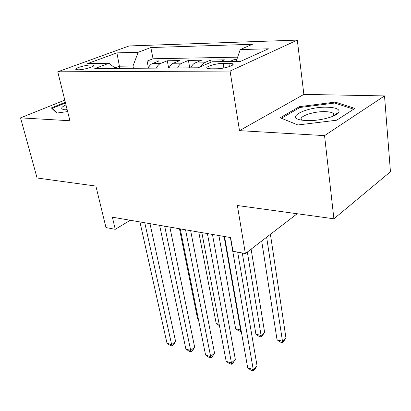 <?xml version="1.0" encoding="UTF-8"?>
<svg xmlns="http://www.w3.org/2000/svg" width="411" height="411" viewBox="0 0 411 411"><rect width="100%" height="100%" fill="white"/><g stroke="black" fill="none" stroke-linecap="round" stroke-linejoin="round"><path stroke-width="0.62" d="M78.126 69.798C83.885 69.87 96.004 66.253 93.518 65.236L91.273 64.943C85.545 64.902 73.584 68.437 75.973 69.5L78.126 69.798M297.307 40.108L129.1 45.945L57.761 71.802L230.078 71.062L297.307 40.108L303.873 94.386L239.5 130.647L324.551 135.615L384.516 95.917L303.873 94.386M384.516 95.917L390.45 171.757L333.907 218.791L237.378 205.521L245.357 253.572L297.179 213.741M64.799 100.109L20.55 117.865L37.077 177.994L95.891 186.08L105.987 227.581L115.25 229.307L130.272 220.265M324.551 135.615L333.907 218.791M236.787 59.641L233.941 59.687L234.219 61.45M220.353 61.65L224.473 59.842L210.622 60.068L210.987 62.231M190.868 67.836C191.916 65.385 193.334 63.762 195.117 62.97L201.611 60.217L188.423 60.432L189.754 67.841M169.024 68.01C170.072 65.621 171.495 64.039 173.293 63.263L179.843 60.571L167.272 60.777L168.649 68.01M245.357 253.572L232.97 251.265L230.602 237.563L112.362 217.178L115.25 229.307M228.886 63.284L223.106 63.356C215.898 63.33 204.216 66.952 207.231 68.324L210.792 68.812L216.602 68.776C223.949 68.843 235.816 65.123 232.657 63.782L228.886 63.284L229.405 66.577M115.532 68.442L108.992 63.258L94.756 68.611L198.189 67.774L212.05 61.768L240.651 61.357L268.388 48.806L240.235 49.561L252.405 44.29L150.832 47.537L138.153 52.305L132.984 66.058L119.36 66.202L114.885 67.928M108.992 63.258L87.666 63.566L116.904 52.875L138.153 52.305M229.841 61.511L233.941 59.687M237.635 57.165L153.046 58.763L147.087 61.105L148.417 67.733M148.217 68.18C149.26 65.842 150.688 64.296 152.496 63.541L159.083 60.91L147.087 61.105M156.421 68.113C157.464 65.755 158.893 64.193 160.696 63.428L167.272 60.777M177.634 67.938C178.682 65.529 180.105 63.926 181.898 63.145L188.423 60.432M200.327 66.849L204.154 62.847L210.622 60.068M239.5 130.647L230.078 71.062M20.55 117.865L69.927 120.747L57.761 71.802M119.837 68.406L116.904 52.875M133.452 68.298L132.984 66.058M236.176 61.424L240.235 49.561M153.046 58.763L150.832 47.537M335.242 102.092L299.331 106.68L280.225 117.772L297.831 124.975L336.691 120.202L354.883 108.417L335.242 102.092L335.361 103.243M65.334 102.272L51.339 107.929L56.728 113.066L67.651 111.592M335.176 115.234L334.015 115.378M333.963 115.383L333.568 115.434M336.537 114.448L336.46 113.739M299.465 107.764L299.331 106.68M230.381 237.527L253.248 369.587L247.71 367.896L224.529 236.52M237.681 252.143L257.06 365.888L253.248 369.587L253.238 370.892L251.023 370.213L247.71 367.896M257.06 365.888L254.758 369.407L253.238 370.892M261.689 241.021L277.045 339.784L282.48 341.243L285.938 337.888L270.412 234.316M285.938 337.888L283.698 341.284L282.316 342.625L282.48 341.243L266.636 237.219M282.316 342.625L280.148 342.044L277.045 339.784M306.138 120.593C318.731 121.343 337.498 116.426 338.947 112.075C339.743 109.234 336.07 107.62 327.932 107.235C308.045 106.218 284.227 117.366 301.494 120.115L306.138 120.593M333.562 116.01L333.948 115.424L333.352 113.4C331.97 112.398 329.417 111.818 325.692 111.674C313.629 111.032 297.081 116.837 301.967 120.14M297.857 124.97L281.448 118.26L299.938 107.487L334.765 103.048L353.691 109.187M52.464 109.002L52.284 108.304L65.503 102.95M57.227 112.999L52.284 108.304M65.981 104.867C61.008 107.25 60.366 108.853 64.049 109.68L67.224 109.876M66.901 108.566L66.248 109.871M207.411 233.566L231.465 362.939L226.173 361.326L201.842 232.605M212.451 234.434L235.328 359.363L231.465 362.939L231.568 364.249L229.456 363.601L226.173 361.326M235.328 359.363L233.114 362.815L231.568 364.249M185.536 229.795L210.648 356.584L205.582 355.037L180.229 228.881M190.642 230.674L214.547 353.126L210.648 356.584L210.858 357.899L208.834 357.277L205.582 355.037M214.547 353.126L212.415 356.512L210.858 357.899M164.677 226.199L190.725 350.506L185.88 349.026L159.612 225.326M169.846 227.088L194.66 347.156L190.725 350.506L191.033 351.821L189.096 351.225L185.88 349.026M194.66 347.156L192.605 350.48L191.033 351.821M144.77 222.767L171.649 344.68L167.005 343.262L139.93 221.93M149.984 223.666L175.61 341.438L171.649 344.68L172.045 345.995L170.19 345.43L167.005 343.262M175.61 341.438L173.627 344.701L172.045 345.995M242.279 252.996L255.894 334.122L261.093 335.515L264.602 332.268L251.111 249.148M264.602 332.268L262.444 335.602L261.047 336.902L261.093 335.515L247.34 252.046M261.047 336.902L258.966 336.342L255.894 334.122M218.899 235.549L235.626 328.697L240.61 330.033L224.077 236.438M241.19 330.947L240.666 331.415L238.673 330.881L235.626 328.697M240.666 331.415L240.61 330.033L240.969 329.714M198.754 232.076L216.191 323.493L219.171 324.289M219.438 325.702L216.191 323.493M179.458 228.747L197.537 318.499L198.282 318.7M198.359 319.08L197.537 318.499M152.496 63.541L160.696 63.428M173.293 63.263L181.898 63.145M195.117 62.97L204.154 62.847M223.856 67.995L223.106 63.356M93.651 65.822L93.518 65.236M232.826 64.835L232.657 63.782M333.948 115.424L338.947 112.075M333.619 115.933L333.352 113.4"/></g></svg>
